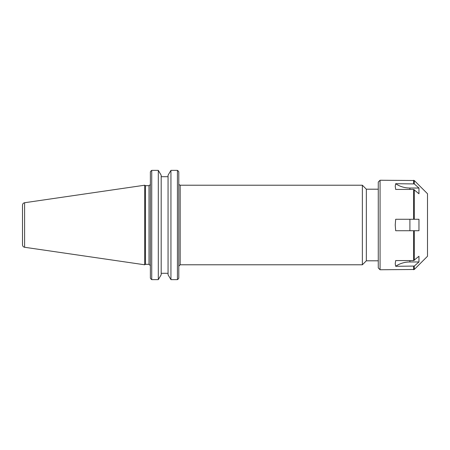 <?xml version="1.0" encoding="UTF-8"?>
<svg xmlns="http://www.w3.org/2000/svg" width="450" height="450" viewBox="0 0 450 450"><rect width="100%" height="100%" fill="white"/><g stroke="black" fill="none" stroke-linecap="round" stroke-linejoin="round"><path stroke-width="0.67" d="M378.276 189.197L366.345 189.197L366.345 260.803L378.276 260.803M178.796 278.207L178.093 279.135L178.796 278.207L178.796 171.793L178.093 170.865L178.796 171.793M362.363 225L362.363 264.786L180.157 264.786L180.157 185.214L362.363 185.214L362.363 225M150.379 171.793L151.076 170.865L150.379 171.793L150.379 278.207L151.076 279.135L150.379 278.207M145.479 225L145.479 185.67L144.692 185.214L144.692 264.786L145.479 264.33L145.479 225M168.058 274.764L170.938 279.636L170.938 170.364L177.429 170.364L170.938 170.364L168.058 175.236L168.058 274.764M161.19 273.302L168.058 273.302M158.31 279.636L161.19 274.764L161.19 175.236L158.31 170.364L151.74 170.364L158.31 170.364L158.31 279.636L151.74 279.636L151.74 170.364L151.076 170.865M168.058 176.698L161.19 176.698M151.74 279.636L151.076 279.135M178.093 279.135L177.429 279.636L177.429 170.364L178.093 170.865M177.429 279.636L170.938 279.636M22.5 225L22.5 244.839C22.601 246.167 23.299 246.977 24.598 247.269L24.598 202.731C23.299 203.023 22.601 203.833 22.5 205.161L22.5 225M395.229 263.756L395.679 266.299L395.229 263.756L395.679 260.572L413.634 260.572L418.961 256.241L418.961 261.968L414.27 266.074L395.679 266.299A22.736 19.688 -0 0 1 409.905 261.968L409.905 260.572M409.905 189.428L409.905 188.032A22.736 19.688 180 0 1 395.679 183.701L395.229 186.244L395.679 183.701L414.27 183.926L418.961 188.032L418.961 193.759L413.634 189.428L395.679 189.428L395.229 186.244M409.905 188.032L418.961 188.032M418.961 219.274L418.961 230.726L395.679 230.726L395.229 225L395.679 219.274L418.961 219.274M414.27 260.342L414.27 230.726L413.634 230.726L413.634 260.572M413.634 189.428L413.634 219.274L414.27 219.274L414.27 189.658M414.27 266.074L414.27 269.488L427.5 256.258L427.5 193.742L414.27 180.512L414.27 183.926M418.961 261.968L409.905 261.968M414.27 269.488L380.064 269.752L380.064 180.248L414.27 180.512M380.064 269.752L378.276 267.964L378.276 182.036L380.064 180.248M150.339 184.624L149.012 185.67L149.012 264.33L150.379 265.691M409.905 230.726L409.905 219.274M413.634 183.701L413.634 180.248M413.634 269.752L413.634 266.299M179.032 184.624L180.157 185.214M180.157 264.786L178.796 266.147M366.345 189.197L362.363 185.214M366.345 260.803L362.363 264.786M149.012 185.67L145.479 185.67M149.012 264.33L145.479 264.33M24.598 247.269L144.692 264.786M24.598 202.731L144.692 185.214"/></g></svg>
